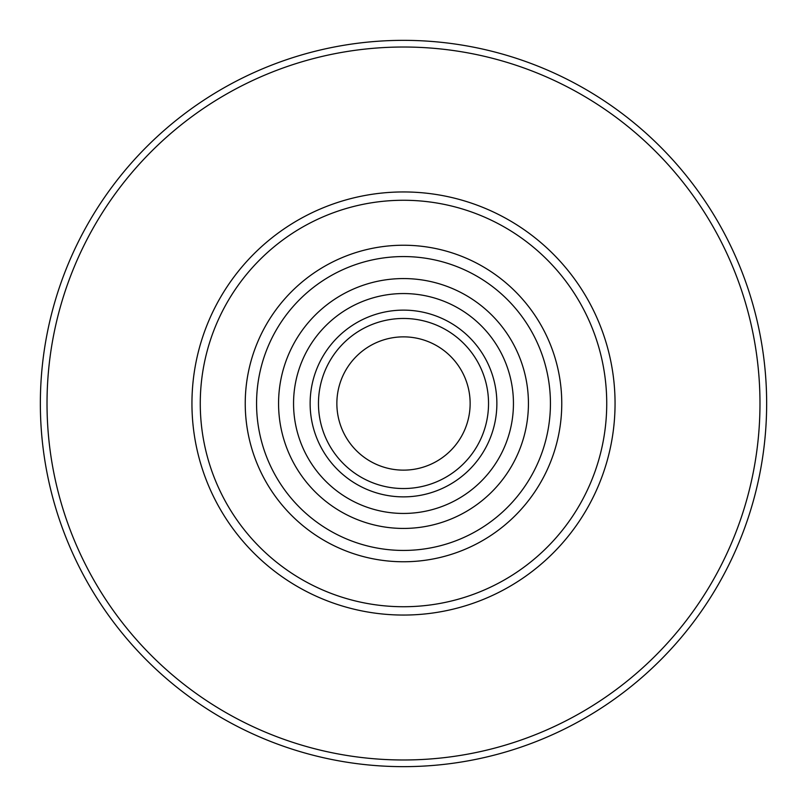<?xml version="1.0" encoding="UTF-8"?>
<svg xmlns="http://www.w3.org/2000/svg" width="807" height="807" viewBox="0 0 807 807"><rect width="100%" height="100%" fill="white"/><g stroke="black" fill="none" stroke-linecap="round" stroke-linejoin="round"><path stroke-width="1.21" d="M336.862 403.5A66.638 66.638 0 0 0 403.5 470.138A66.638 66.638 0 0 0 470.138 403.5A66.638 66.638 0 0 0 403.5 336.862A66.638 66.638 0 0 0 336.862 403.5M488.538 403.5A85.038 85.038 0 0 0 403.5 318.462A85.038 85.038 0 0 0 318.462 403.5A85.038 85.038 0 0 0 403.5 488.538A85.038 85.038 0 0 0 488.538 403.5M496.87 403.5A93.37 93.37 0 0 0 403.5 310.13A93.37 93.37 0 0 0 310.13 403.5A93.37 93.37 0 0 0 403.5 496.87A93.37 93.37 0 0 0 496.87 403.5M293.556 403.5A109.944 109.944 0 0 0 403.5 513.444A109.944 109.944 0 0 0 513.444 403.5A109.944 109.944 0 0 0 403.5 293.556A109.944 109.944 0 0 0 293.556 403.5M528.434 403.5A124.934 124.934 0 0 0 403.5 278.566A124.934 124.934 0 0 0 278.566 403.5A124.934 124.934 0 0 0 403.5 528.434A124.934 124.934 0 0 0 528.434 403.5M550.435 403.5A146.935 146.935 0 0 0 403.5 256.565A146.935 146.935 0 0 0 256.565 403.5A146.935 146.935 0 0 0 403.5 550.435A146.935 146.935 0 0 0 550.435 403.5M561.763 403.5A158.263 158.263 0 0 0 403.5 245.237A158.263 158.263 0 0 0 245.237 403.5A158.263 158.263 0 0 0 403.5 561.763A158.263 158.263 0 0 0 561.763 403.5M606.733 403.5A203.233 203.233 0 0 0 403.5 200.267A203.233 203.233 0 0 0 200.267 403.5A203.233 203.233 0 0 0 403.5 606.733A203.233 203.233 0 0 0 606.733 403.5M615.055 403.5A211.555 211.555 0 0 0 403.5 191.945A211.555 211.555 0 0 0 191.945 403.5A211.555 211.555 0 0 0 403.5 615.055A211.555 211.555 0 0 0 615.055 403.5M759.982 403.5A356.482 356.482 0 0 0 403.5 47.018A356.482 356.482 0 0 0 47.018 403.5A356.482 356.482 0 0 0 403.5 759.982A356.482 356.482 0 0 0 759.982 403.5M766.65 403.5A363.15 363.15 0 0 0 403.5 40.35A363.15 363.15 0 0 0 40.35 403.5A363.15 363.15 0 0 0 403.5 766.65A363.15 363.15 0 0 0 766.65 403.5"/></g></svg>
